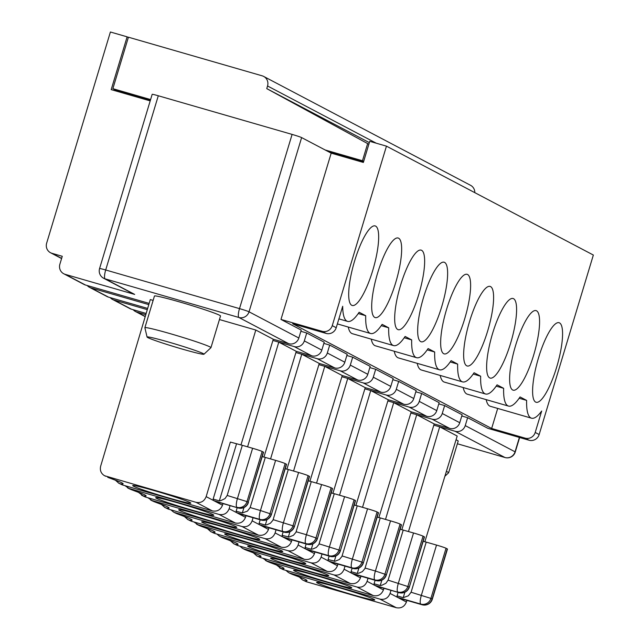 <?xml version="1.0" encoding="UTF-8"?>
<svg xmlns="http://www.w3.org/2000/svg" width="640" height="640" viewBox="0 0 640 640"><rect width="100%" height="100%" fill="white"/><g stroke="black" fill="none" stroke-linecap="round" stroke-linejoin="round"><path stroke-width="0.96" d="M268.632 561.944L266.936 561.024L357 587.032C361.816 587.904 365.176 586 367.08 581.328L368 578.224M276.168 564.76L281.088 568.472A49.688 2.408 -163.2 0 0 269.08 562.152M302.504 579.92L306.216 581.696L396.272 607.704C401.104 608.576 404.48 606.68 406.416 602.024L406.92 600.376M306.216 581.696L302.496 579.92L299.16 576.864M347.6 321.392A57.968 14.04 106.1 0 1 342.696 306.272L336.216 327.72A8.28 8.024 -62.2 0 1 326.112 333.408L292.656 323.752L491.648 428.48L525.096 438.144A8.28 8.024 -62.2 0 0 535.208 432.456L541.688 411.008A57.968 14.04 -73.9 0 1 531.504 418.192A57.968 14.04 -73.9 0 1 526.632 400.408L520.056 396.944A57.968 14.04 -73.9 0 1 508.52 406.088A57.968 14.04 -73.9 0 1 503.64 388.312L497.072 384.848A57.968 14.04 -73.9 0 1 485.528 393.992A57.968 14.04 -73.9 0 1 480.656 376.208L474.08 372.752A57.968 14.04 -73.9 0 1 462.544 381.888A57.968 14.04 -73.9 0 1 457.664 364.112L451.096 360.648A57.968 14.04 -73.9 0 1 439.552 369.792A57.968 14.04 -73.9 0 1 434.68 352.008L428.104 348.552A57.968 14.04 -73.9 0 1 416.568 357.696A57.968 14.04 -73.9 0 1 411.688 339.912L405.12 336.448A57.968 14.04 -73.9 0 1 393.576 345.592A57.968 14.04 -73.9 0 1 388.704 327.816L382.128 324.352A57.968 14.04 -73.9 0 1 370.592 333.496A57.968 14.04 -73.9 0 1 365.712 315.712L359.136 312.256A57.968 14.04 106.1 0 1 347.6 321.392L338.888 318.88M491.648 428.48L497.704 408.424M271.4 514.504L286.336 464.192A8.28 0.4 16.8 0 1 286.544 464.36L271.4 514.504A8.28 8.28 0 0 1 261.176 520.072A8.28 2.008 -73.9 0 1 261.088 520.032A8.28 8.024 -62.2 0 0 271.192 514.344L269.992 513.704L285.128 463.56L286.336 464.192M510.664 343.056A41.408 10.032 106.1 0 0 513.104 298.512A41.408 10.032 106.1 0 0 492.56 333.536A41.408 10.032 106.1 0 0 490.128 378.08A41.408 10.032 106.1 0 0 510.664 343.056M400.168 529.232L413.528 532.976L398.384 583.128A8.28 2.008 106.1 0 0 397.808 591.992A8.28 8.024 -62.2 0 0 407.92 586.304L423.056 536.152A8.28 0.4 -163.2 0 0 413.528 532.976M423.056 536.152L424.264 536.792A8.28 0.4 16.8 0 1 424.472 536.952L409.336 587.104A8.28 8.28 0 0 1 399.112 592.664A8.28 2.008 -73.9 0 1 399.016 592.624A8.28 8.024 -62.2 0 0 409.128 586.936L388.096 580.152L385.912 583.296L381.872 585.248L380.248 585.552L374.064 583.768A8.28 2.008 106.1 0 0 374.648 585.304L399.016 592.624L374.648 585.304M362.528 507.328L393.72 402.632L409.16 407.088L426.656 416.296L411.216 411.84L393.72 402.632L387.864 400.936M330.072 561.8A8.28 2.008 -73.9 0 1 329.976 561.776A8.28 2.008 -73.9 0 1 329.88 561.744L353.04 568.432A8.28 8.024 -62.2 0 0 363.152 562.736L361.944 562.104L377.08 511.96L378.288 512.592A8.28 0.4 16.8 0 1 378.496 512.76L363.36 562.904L378.288 512.592M281.088 568.472L283.224 569.6L373.288 595.6C378.112 596.48 381.488 594.584 383.424 589.928L383.928 588.28M556.64 367.256A41.408 10.032 106.1 0 0 559.544 322.904A41.408 10.032 106.1 0 0 559.08 322.712A41.408 10.032 106.1 0 0 537.952 359.712A41.408 10.032 106.1 0 0 536.104 402.272A41.408 10.032 106.1 0 0 556.64 367.256M354.192 505.032L357.256 505.8L341.904 556.536L339.376 559.52L335.096 561.224L328.088 559.568A8.28 2.008 106.1 0 0 328.672 561.104L329.88 561.744M291.624 574.048L288.456 572.528L285.888 570.368M130.704 489.352L129.008 488.432L219.064 514.432C223.888 515.304 227.248 513.408 229.152 508.728L230.072 505.624M138.232 492.168L143.152 495.872A49.688 2.408 -163.2 0 0 131.152 489.552M176.68 513.552L173.52 512.04L170.952 509.872M415.808 391.792L421.664 393.48L439.16 402.688L436.768 410.608A8.28 8.024 117.8 0 1 426.656 416.296M421.664 393.48L419.272 401.4A8.28 8.024 117.8 0 1 409.16 407.088M207.2 528.464L210.584 531.456L214.264 533.296L304.32 559.304C309.144 560.176 312.528 558.288 314.456 553.632L314.96 551.984M332.896 493.36L365.24 387.64L380.68 392.104A8.28 8.024 117.8 0 0 390.792 386.408L393.184 378.496L375.688 369.28L373.296 377.2A8.28 8.024 117.8 0 1 363.184 382.888L380.68 392.104M316.552 483.128L347.744 378.432L365.24 387.64M199.664 525.648L197.968 524.728L288.032 550.728C292.856 551.6 296.216 549.704 298.112 545.024L299.04 541.928M307.088 549.696A8.28 2.008 -73.9 0 1 306.984 549.68A8.28 2.008 -73.9 0 1 306.888 549.64L330.048 556.328A8.28 8.024 -62.2 0 0 340.16 550.64L338.952 550.008L354.096 499.856A8.28 0.4 -163.2 0 0 344.568 496.68L329.424 546.824A8.28 2.008 106.1 0 0 328.84 555.696L330.048 556.328A8.28 2.008 -73.9 0 0 330.144 556.368L306.984 549.68M306.152 543.976L305.104 547.472A8.28 2.008 106.1 0 0 305.688 549.008L306.888 549.64M474.8 192.648A8.28 8.024 -62.2 0 0 470.576 185.32L263.68 76.432A8.28 8.024 -62.2 0 0 262.216 75.84L128.416 37.2L112.872 88.672L150.6 99.568M289.928 573.12L379.984 599.128C384.808 600 388.168 598.096 390.064 593.424L390.992 590.32M352.312 594.648A30.368 1.472 -163.2 0 0 374.744 599.92A30.368 1.472 -163.2 0 0 339.032 587.664A30.368 1.472 -163.2 0 0 316.608 582.368A30.368 1.472 -163.2 0 0 352.312 594.648M398.104 592.376L397.056 595.864A8.28 2.008 106.1 0 0 397.64 597.4L398.848 598.04A8.28 2.008 106.1 0 0 398.936 598.072A8.28 2.008 106.1 0 0 399.04 598.096M404.872 592.232L403.232 597.648L397.056 595.864M323.856 343.392L329.704 345.088L347.208 354.296L344.816 362.216A8.28 8.024 117.8 0 1 334.704 367.904L319.264 363.448L301.768 354.232L317.208 358.696L334.704 367.904M329.704 345.088L327.32 353A8.28 8.024 117.8 0 1 317.208 358.696M293.056 563.464A30.368 1.472 -163.2 0 0 270.632 558.168A30.368 1.472 -163.2 0 0 306.336 570.448A30.368 1.472 -163.2 0 0 328.768 575.72A30.368 1.472 -163.2 0 0 293.056 563.464M230.184 540.56L233.568 543.56L237.248 545.4L233.536 543.624M184.208 516.368L187.592 519.36L191.272 521.2L281.336 547.208C286.16 548.08 289.536 546.192 291.472 541.528L291.976 539.888M174.984 512.624L265.04 538.632C269.864 539.504 273.224 537.6 275.128 532.928L276.048 529.824M237.368 534.152A30.368 1.472 -163.2 0 0 259.8 539.424A30.368 1.472 -163.2 0 0 224.096 527.168A30.368 1.472 -163.2 0 0 201.664 521.872A30.368 1.472 -163.2 0 0 237.368 534.152M247.08 539.264A30.368 1.472 -163.2 0 0 224.656 533.976A30.368 1.472 -163.2 0 0 260.36 546.248A30.368 1.472 -163.2 0 0 282.792 551.528A30.368 1.472 -163.2 0 0 247.08 539.264M300.864 331.296L306.72 332.984L324.216 342.192L321.824 350.112A8.28 8.024 117.8 0 1 311.72 355.8L296.28 351.344L278.776 342.136L294.216 346.592L311.72 355.8M306.72 332.984L304.328 340.904A8.28 8.024 117.8 0 1 294.216 346.592M222.656 537.752L219.496 536.232L216.928 534.072M253.176 552.664L256.56 555.656L260.24 557.496L256.528 555.728M331.2 492.928L334.272 493.704L318.92 544.44L316.384 547.424L312.912 548.944L311.28 549.256L305.104 547.472M312.92 543.832L311.28 549.256M147.296 309.632L113.928 299.992L131.424 309.2L146.16 313.456M237.192 507.68L236.136 511.176A8.28 2.008 106.1 0 0 236.72 512.712L259.88 519.4A8.28 8.024 -62.2 0 0 269.992 513.704L260.456 510.528A8.28 2.008 106.1 0 0 259.88 519.4L236.72 512.712M243.952 507.536L242.32 512.96L236.136 511.176M191.272 521.2L187.56 519.424M400.072 524.056A8.28 0.4 -163.2 0 0 390.544 520.872L375.4 571.024L384.928 574.2L400.072 524.056L401.28 524.688A8.28 0.4 16.8 0 1 401.488 524.856L386.344 575A8.28 8.28 0 0 1 376.12 580.568A8.28 2.008 -73.9 0 1 376.024 580.528A8.28 8.024 -62.2 0 0 386.136 574.84L384.928 574.2A8.28 8.024 -62.2 0 1 374.816 579.896L352.872 573.84A8.28 2.008 -73.9 0 0 352.96 573.88A8.28 2.008 -73.9 0 0 353.064 573.896M381.88 580.128L380.248 585.552M403.24 530L388.096 580.152M245.64 549.848L242.48 548.336L239.912 546.168M331.104 487.76A8.28 0.4 -163.2 0 0 321.576 484.576L306.432 534.728L315.968 537.904L331.104 487.76L332.312 488.392A8.28 0.4 16.8 0 1 332.52 488.56L317.384 538.704A8.28 8.28 0 0 1 307.152 544.264A8.28 2.008 -73.9 0 1 307.064 544.232A8.28 8.024 -62.2 0 0 317.168 538.544L315.968 537.904A8.28 8.024 -62.2 0 1 305.856 543.592L283.904 537.544A8.28 2.008 -73.9 0 0 284 537.584A8.28 2.008 -73.9 0 0 284.096 537.6M409.328 587.096L424.264 536.792M385.52 519.424L416.712 414.728L432.152 419.192L449.648 428.4L434.208 423.936L416.712 414.728L410.856 413.04M153.136 300.392L150.296 299.576L100.664 466.168C99.728 470.344 101.024 473.536 104.552 475.736L196.08 502.336C200.904 503.208 204.264 501.304 206.16 496.632L255.792 330.04L219.44 319.544M115.248 480.072L118.632 483.064L122.312 484.904L212.368 510.912C217.192 511.784 220.576 509.888 222.504 505.232L223.008 503.584M155.128 490.872A30.368 1.472 16.8 0 1 190.84 503.128A30.368 1.472 16.8 0 1 168.4 497.856A30.368 1.472 16.8 0 1 132.704 485.576A30.368 1.472 16.8 0 1 155.128 490.872M292.096 134.408A8.28 0.4 16.8 0 1 301.624 137.592L331.192 153.152L280.984 319.44L301.232 330.096L298.84 338.016A8.28 8.024 117.8 0 1 288.728 343.704L238.92 317.488A8.28 8.024 -62.2 0 0 249.032 311.8A8.28 0.4 -163.2 0 0 239.504 308.616L292.096 134.408L158.296 95.768L105.696 269.984L239.504 308.616A8.28 2.008 -73.9 0 0 238.92 317.488L105.12 278.848L134.68 294.416L65.208 274.352A8.28 8.024 -62.2 0 1 63.744 273.76L83.984 284.416A8.28 8.024 117.8 0 0 85.448 285.008L149.152 303.4M106.016 476.328L104.552 475.736M122.312 484.904L118.592 483.128M215.128 501.304A8.28 2.008 -73.9 0 1 215.032 501.28A8.28 2.008 -73.9 0 1 214.936 501.248L213.736 500.608A8.28 2.008 -73.9 0 1 213.144 499.072L219.328 500.856L220.952 500.552L224.992 498.608L227.176 495.456L247 501.608A8.28 8.024 117.8 0 1 236.888 507.296A8.28 2.008 -73.9 0 1 237.472 498.432L252.608 448.28A8.28 0.4 16.8 0 1 262.144 451.464L247 501.608L248.208 502.24L263.344 452.096A8.28 0.4 16.8 0 1 263.552 452.264L248.208 502.24A8.28 8.024 -62.2 0 1 238.096 507.936L213.736 500.608M134.68 294.416A8.28 8.024 117.8 0 1 133.216 293.824L103.648 278.264A8.28 8.024 -62.2 0 0 105.12 278.848A8.28 2.008 -73.9 0 1 105.696 269.984A8.28 0.4 16.8 0 0 99.576 268.536A8.28 8.28 0 0 0 103.648 278.264M128.336 37.464L127.128 36.832L111.192 89.624L150.2 100.888M127.128 36.832L110.4 32L46.648 243.168A8.28 8.024 -62.2 0 0 51.976 253.312L62.272 256.288L59.88 264.2A8.28 8.024 -62.2 0 0 63.744 273.76M263.344 452.096L262.144 451.464M227.176 495.456L242.32 445.304L252.608 448.28M242.32 445.304L230.36 442.072L213.144 499.072M236.536 443.856L219.328 500.856M325.152 149.968L362.472 160.744L367.648 143.592L266.752 88.624L267.544 85.984A8.28 8.024 -62.2 0 0 263.68 76.432M115.528 90.872L115.712 90.168L112.872 88.672M115.712 90.168L150.408 100.184M327.984 151.464L363.568 161.736M363.672 161.384L362.472 160.744M240.944 444.96L273.288 339.248L288.728 343.704M354.632 260.936A41.408 10.032 -73.9 0 1 375.168 225.92A41.408 10.032 -73.9 0 1 373.32 268.48A41.408 10.032 -73.9 0 1 352.2 305.48A41.408 10.032 -73.9 0 1 354.632 260.936M280.984 319.44L322.16 331.328A8.28 8.024 -62.2 0 0 332.264 325.64L386.456 146.152L593.352 255.04L539.16 434.536A8.28 8.024 -62.2 0 1 529.048 440.224L487.88 428.336L467.64 417.68L465.248 425.6A8.28 8.024 117.8 0 1 455.136 431.288L504.944 457.504L457.368 443.76L505.04 457.536A8.28 2.008 106.1 0 0 505.152 457.56M273.288 339.248L255.792 330.04M210.952 347.656L220.52 315.976A34.504 1.672 -163.2 0 0 187.968 304.408A34.504 1.672 -163.2 0 0 154.448 296.032L144.888 327.704A34.504 1.672 16.8 0 1 178.4 336.08A34.504 1.672 16.8 0 1 210.952 347.656A34.504 1.672 16.8 0 1 210.928 347.696L203.96 354.224A29.728 1.44 -163.2 0 0 175.944 344.224A29.728 1.44 -163.2 0 0 147.072 337.048A29.728 1.44 -163.2 0 0 182.024 349.016A29.728 1.44 -163.2 0 0 203.96 354.224M147.072 337.048L144.888 327.752A34.504 1.672 16.8 0 1 144.888 327.704M99.576 268.536L152.176 94.328A8.28 0.4 16.8 0 1 158.296 95.768M331.192 153.152L363.36 162.44L369.736 141.32L386.456 146.152M346.84 355.496L352.696 357.184L370.192 366.392L367.8 374.312A8.28 8.024 117.8 0 1 357.696 380L342.256 375.544L324.76 366.336L340.192 370.792L357.696 380M369.832 367.592L375.688 369.28M392.816 379.688L398.672 381.384L416.168 390.592L413.776 398.512A8.28 8.024 117.8 0 1 403.672 404.2L388.232 399.744L370.736 390.536L386.168 394.992L403.672 404.2M438.8 403.888L444.648 405.584L462.144 414.792L459.752 422.712A8.28 8.024 117.8 0 1 449.648 428.4M461.784 415.992L467.64 417.68M531.504 418.192L490.336 406.296A57.968 14.04 -73.9 0 1 486.184 399.64M463.2 387.544A57.968 14.04 106.1 0 0 467.352 394.2L508.52 406.088M440.208 375.44A57.968 14.04 106.1 0 0 444.36 382.104L485.528 393.992M417.216 363.344A57.968 14.04 106.1 0 0 421.376 370L462.544 381.888M394.232 351.24A57.968 14.04 106.1 0 0 398.384 357.904L439.552 369.792M371.24 339.144A57.968 14.04 106.1 0 0 375.392 345.808L416.568 357.696M348.256 327.048A57.968 14.04 106.1 0 0 352.408 333.704L393.576 345.592M358.248 313.56L365.712 315.712M487.672 330.96A41.408 10.032 106.1 0 0 490.112 286.416A41.408 10.032 106.1 0 0 469.576 321.432A41.408 10.032 106.1 0 0 467.136 365.976A41.408 10.032 106.1 0 0 487.672 330.96M464.688 318.864A41.408 10.032 106.1 0 0 467.128 274.32A41.408 10.032 106.1 0 0 446.584 309.336A41.408 10.032 106.1 0 0 444.152 353.88A41.408 10.032 106.1 0 0 464.688 318.864M441.696 306.76A41.408 10.032 106.1 0 0 444.136 262.216A41.408 10.032 106.1 0 0 423.016 299.216A41.408 10.032 106.1 0 0 421.16 341.784A41.408 10.032 106.1 0 0 441.696 306.76M418.712 294.664A41.408 10.032 106.1 0 0 421.144 250.12A41.408 10.032 106.1 0 0 400.608 285.136A41.408 10.032 106.1 0 0 398.176 329.68A41.408 10.032 106.1 0 0 418.712 294.664M395.72 282.568A41.408 10.032 106.1 0 0 398.16 238.016A41.408 10.032 106.1 0 0 377.624 273.04A41.408 10.032 106.1 0 0 375.184 317.584A41.408 10.032 106.1 0 0 395.72 282.568M533.648 355.16A41.408 10.032 106.1 0 0 536.088 310.616A41.408 10.032 106.1 0 0 515.552 345.632A41.408 10.032 106.1 0 0 513.112 390.176A41.408 10.032 106.1 0 0 533.648 355.16M368.856 144.224L367.648 143.592M369.336 142.624L266.752 88.624M381.232 325.656L388.704 327.816M404.224 337.752L411.688 339.912M427.208 349.856L434.68 352.008M450.2 361.952L457.664 364.112M473.192 374.056L480.656 376.208M496.176 386.152L503.64 388.312M519.168 398.248L526.632 400.408M108.44 297.104A8.28 8.024 117.8 0 1 106.976 296.512L89.472 287.304A8.28 8.024 117.8 0 0 90.944 287.896L108.44 297.104L147.656 308.424M89.472 287.304A8.28 8.024 117.8 0 1 87.216 285.512M90.944 287.896L148.792 304.6M272.92 340.448L278.776 342.136L247.592 446.832M131.424 309.2A8.28 8.024 117.8 0 1 129.96 308.616L112.464 299.4A8.28 8.024 117.8 0 1 110.208 297.616M113.928 299.992A8.28 8.024 117.8 0 1 112.464 299.4M295.912 352.544L301.768 354.232L270.576 458.928M145.8 314.656L136.92 312.096A8.28 8.024 117.8 0 1 133.192 309.712M318.896 364.64L324.76 366.336L293.568 471.032M352.696 357.184L350.304 365.104A8.28 8.024 117.8 0 1 340.192 370.792M341.888 376.744L363.184 382.888M364.872 388.84L370.736 390.536L339.544 495.224M398.672 381.384L396.28 389.304A8.28 8.024 117.8 0 1 386.168 394.992M444.648 405.584L442.256 413.496A8.28 8.024 117.8 0 1 432.152 419.192M433.84 425.136L455.136 431.288M408.504 531.52L439.696 426.832L457.192 436.04L424.856 541.752M456.048 439.784A34.504 1.672 16.8 0 1 458.184 441.064L448.624 472.736A34.504 1.672 -163.2 0 0 446.376 471.408M143.152 495.872L145.296 497L235.36 523.008C240.184 523.88 243.56 521.992 245.496 517.336L246 515.688M145.296 497L141.584 495.232M263.936 457.064L296.28 351.344M129.008 488.432L124.976 485.672M161.224 504.264L164.608 507.264L168.288 509.104L258.344 535.104C263.168 535.984 266.552 534.088 268.48 529.432L268.984 527.784M168.288 509.104L164.568 507.328M286.92 469.16L319.264 363.448M153.688 501.456L151.992 500.528L242.056 526.536C246.88 527.408 250.24 525.504 252.136 520.832L253.064 517.728M151.992 500.528L147.96 497.768M309.912 481.256L342.256 375.544M214.264 533.296L210.552 531.528M197.968 524.728L193.936 521.968M237.248 545.4L327.312 571.408C332.136 572.28 335.512 570.384 337.448 565.728L337.952 564.08M355.888 505.456L388.232 399.744M220.96 536.824L311.016 562.832C315.84 563.704 319.2 561.8 321.104 557.128L322.024 554.024M260.24 557.496L350.296 583.504C355.128 584.376 358.504 582.488 360.44 577.832L360.944 576.184M378.872 517.56L411.216 411.84M243.952 548.92L334.008 574.928C338.832 575.8 342.192 573.904 344.088 569.224L345.016 566.12M283.224 569.6L279.512 567.824M401.864 529.656L434.208 423.936M266.936 561.024L262.904 558.264M444.896 476.248L448.592 472.784A34.504 1.672 -163.2 0 0 448.624 472.736M191.392 509.952A30.368 1.472 -163.2 0 0 213.824 515.232A30.368 1.472 -163.2 0 0 178.12 502.968A30.368 1.472 -163.2 0 0 155.688 497.68A30.368 1.472 -163.2 0 0 191.392 509.952M261.104 525.496A8.28 2.008 -73.9 0 1 261.008 525.48A8.28 2.008 -73.9 0 1 260.912 525.44L284.072 532.128A8.28 8.024 -62.2 0 0 294.184 526.44L292.976 525.808L308.12 475.656A8.28 0.4 -163.2 0 0 298.584 472.48L283.448 522.632A8.28 2.008 106.1 0 0 282.864 531.496L284.072 532.128A8.28 2.008 -73.9 0 0 284.168 532.168L261.008 525.48M260.176 519.784L259.12 523.272A8.28 2.008 106.1 0 0 259.712 524.808L260.912 525.44M214.384 522.056A30.368 1.472 -163.2 0 0 236.816 527.328A30.368 1.472 -163.2 0 0 201.104 515.064A30.368 1.472 -163.2 0 0 178.68 509.776A30.368 1.472 -163.2 0 0 214.384 522.056M283.168 531.88L282.112 535.368A8.28 2.008 106.1 0 0 282.696 536.904L283.904 537.544M329.144 556.08L328.088 559.568M283.344 558.352A30.368 1.472 -163.2 0 0 305.776 563.624A30.368 1.472 -163.2 0 0 270.072 551.368A30.368 1.472 -163.2 0 0 247.64 546.072A30.368 1.472 -163.2 0 0 283.344 558.352M352.128 568.176L351.08 571.664A8.28 2.008 106.1 0 0 351.664 573.208L352.872 573.84M375.12 580.28L374.064 583.768M329.32 582.552A30.368 1.472 -163.2 0 0 351.76 587.824A30.368 1.472 -163.2 0 0 316.048 575.56A30.368 1.472 -163.2 0 0 293.616 570.272A30.368 1.472 -163.2 0 0 329.32 582.552M423.152 541.328L426.224 542.104L411.08 592.248L408.336 595.816L403.232 597.648M426.224 542.104L436.52 545.072L421.376 595.224A8.28 2.008 106.1 0 0 420.8 604.088L422 604.728A8.28 2.008 106.1 0 0 422.096 604.76A8.28 2.008 106.1 0 0 422.208 604.784M398.936 598.072L422.096 604.76A8.28 8.28 0 0 0 432.32 599.2L430.904 598.4L446.048 548.256A8.28 0.4 -163.2 0 0 436.52 545.072M446.048 548.256L447.256 548.888L432.112 599.032A8.28 8.024 117.8 0 1 422 604.728L398.848 598.04M432.32 599.2L447.464 549.056A8.28 0.4 -163.2 0 0 447.256 548.888M262.232 456.632L265.304 457.408L250.168 507.56L247.424 511.128L242.32 512.96M265.304 457.408L275.6 460.376L260.456 510.528L250.168 507.56M285.128 463.56A8.28 0.4 -163.2 0 0 275.6 460.376M285.224 468.736L288.296 469.504L272.944 520.24L270.408 523.224L266.936 524.752L265.304 525.056L259.12 523.272M266.944 519.632L265.304 525.056M288.296 469.504L298.584 472.48M308.12 475.656L309.32 476.296A8.28 0.4 16.8 0 1 309.536 476.456L294.392 526.608L309.32 476.296M308.216 480.832L311.28 481.608L295.928 532.336L293.4 535.32L289.12 537.024L282.112 535.368M289.928 531.736L288.296 537.152M311.28 481.608L321.576 484.576M334.272 493.704L344.568 496.68M354.096 499.856L355.304 500.496A8.28 0.4 16.8 0 1 355.512 500.656L340.368 550.808L355.304 500.496M335.904 555.936L334.272 561.352M357.256 505.8L367.552 508.776L352.408 558.928A8.28 2.008 106.1 0 0 351.832 567.792L353.04 568.432A8.28 2.008 -73.9 0 0 353.128 568.464L329.976 561.776M377.08 511.96A8.28 0.4 -163.2 0 0 367.552 508.776M377.176 517.128L380.248 517.904L364.896 568.64L362.36 571.624L358.888 573.144L357.256 573.456L351.08 571.664M358.896 568.032L357.256 573.456M380.248 517.904L390.544 520.872M317.376 538.704L332.312 488.392M386.336 575L401.28 524.688M261.288 520.088A8.28 2.008 -73.9 0 1 261.176 520.072L238.024 513.384M397.64 597.4L420.8 604.088A8.28 8.024 -62.2 0 0 430.904 598.4L411.08 592.248M353.248 568.488A8.28 2.008 -73.9 0 1 353.128 568.464A8.28 8.28 0 0 0 363.36 562.904M357 587.032L373.288 595.6M367.08 581.328L383.424 589.928M328.672 561.104L351.832 567.792A8.28 8.024 -62.2 0 0 361.944 562.104L342.12 555.952M304.072 580.568A49.688 2.408 -163.2 0 0 292.064 574.248M419.272 401.4L436.768 410.608M298.112 545.024L314.456 553.632M379.984 599.128L396.272 607.704M327.32 353L344.816 362.216M212.12 532.176A49.688 2.408 -163.2 0 0 200.112 525.856M189.136 520.072A49.688 2.408 -163.2 0 0 177.128 513.752M265.04 538.632L281.336 547.208M304.328 340.904L321.824 350.112M235.112 544.272A49.688 2.408 -163.2 0 0 223.104 537.952M258.096 556.368A49.688 2.408 -163.2 0 0 246.088 550.048M399.224 592.68A8.28 2.008 -73.9 0 1 399.112 592.664L375.952 585.976M212.368 510.912L196.08 502.336M222.504 505.232L206.16 496.632M108.16 477.456A49.688 2.408 16.8 0 1 120.168 483.776M298.84 338.016L249.032 311.8L301.624 137.592M214.936 501.248L238.096 507.936A8.28 2.008 -73.9 0 0 238.192 507.968A8.28 8.28 0 0 0 248.416 502.408M238.304 507.992A8.28 2.008 -73.9 0 1 238.192 507.968L215.032 501.28M85.448 285.008L65.208 274.352M326.112 333.408L322.16 331.328M336.216 327.72L332.264 325.64M51.976 253.312L61.632 258.392M525.096 438.144L529.048 440.224M535.208 432.456L539.16 434.536M376.272 143.208L267.544 85.984M350.304 365.104L367.8 374.312M373.296 377.2L390.792 386.408M396.28 389.304L413.776 398.512M442.256 413.496L459.752 422.712M465.248 425.6L515.056 451.816A8.28 0.4 16.8 0 1 515.264 451.976L519.632 437.504M519.392 437.432L515.056 451.816A8.28 8.024 -62.2 0 1 504.944 457.504A8.28 2.008 106.1 0 0 505.04 457.536A8.28 8.28 0 0 0 515.264 451.976M136.92 312.096L145.256 316.48M390.064 593.424L406.416 602.024M229.152 508.728L245.496 517.336M219.064 514.432L235.36 523.008M252.136 520.832L268.48 529.432M166.144 507.976A49.688 2.408 -163.2 0 0 154.136 501.656M242.056 526.536L258.344 535.104M275.128 532.928L291.472 541.528M288.032 550.728L304.32 559.304M321.104 557.128L337.448 565.728M311.016 562.832L327.312 571.408M344.088 569.224L360.44 577.832M334.008 574.928L350.296 583.504M284.28 532.184A8.28 2.008 -73.9 0 1 284.168 532.168A8.28 8.28 0 0 0 294.392 526.608M259.712 524.808L282.864 531.496A8.28 8.024 -62.2 0 0 292.976 525.808L273.152 519.656M307.264 544.288A8.28 2.008 -73.9 0 1 307.152 544.264L284 537.584M282.696 536.904L305.856 543.592A8.28 2.008 106.1 0 1 306.432 534.728L296.144 531.76M330.256 556.384A8.28 2.008 -73.9 0 1 330.144 556.368A8.28 8.28 0 0 0 340.368 550.808M305.688 549.008L328.84 555.696A8.28 8.024 -62.2 0 0 338.952 550.008L319.128 543.856M376.232 580.584A8.28 2.008 -73.9 0 1 376.12 580.568L352.96 573.88M351.664 573.208L374.816 579.896A8.28 2.008 106.1 0 1 375.4 571.024L365.104 568.056M268.608 562.008L280.992 566.68M290.704 573.712L288.456 572.528M291.6 574.104L303.984 578.784M130.68 489.408L143.064 494.088M175.76 513.216L173.512 512.032M199.648 525.712L212.032 530.384M221.736 537.416L219.488 536.232M222.632 537.808L235.016 542.48M244.728 549.512L242.48 548.328M245.624 549.904L258.008 554.584M107.704 477.312L120.072 481.984M61.584 258.552L50.512 252.72M370.592 333.496L337.368 323.904M145.208 316.64L135.448 311.504M129.784 489.016L127.536 487.84M152.776 501.12L150.528 499.936M198.752 525.32L196.504 524.136M267.712 561.616L265.464 560.432M153.672 501.512L166.056 506.184M176.656 513.608L189.04 518.288"/></g></svg>
